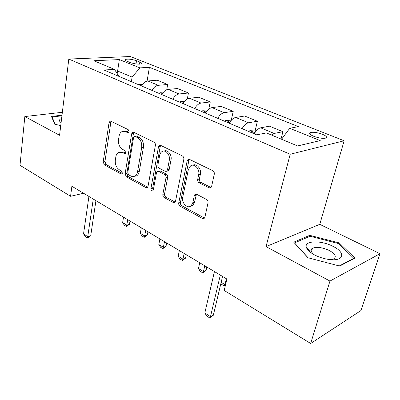 <?xml version="1.0" encoding="UTF-8"?>
<svg xmlns="http://www.w3.org/2000/svg" width="400" height="400" viewBox="0 0 400 400"><rect width="100%" height="100%" fill="white"/><g stroke="black" fill="none" stroke-linecap="round" stroke-linejoin="round"><path stroke-width="0.6" d="M129.08 131.755L128.175 129.595L110.96 121.225L110.085 121.15L109.04 122.69L103.18 161.935L104.395 164.895L121.02 173.975L121.825 174L122.385 173.07L121.505 170.945L119.31 169.755C116.3 167.67 114.97 164.45 115.33 160.085L115.84 156.82C116.23 154.58 117.185 153.075 118.7 152.31L122.07 152.475L125.06 153.665L125.69 152.67L124.8 150.525L122.565 149.38C119.505 147.345 118.16 144.095 118.53 139.635L119.05 136.29C119.49 133.82 120.565 132.215 122.265 131.47L125.4 131.67L128.37 132.82L129.08 131.755M322.47 134.3C317.32 132.475 313.29 131.895 310.38 132.555C308.805 133.395 309.9 134.635 313.67 136.275C318.83 138.125 322.89 138.725 325.845 138.075C327.44 137.2 326.315 135.945 322.47 134.3M209.08 187.865L210.95 187.66L211.605 186.465L214.29 174.165C214.49 172.615 213.995 171.465 212.795 170.72L189.545 159.42L188.015 159.49L187.15 160.89L178.73 202.97C178.565 204.41 179.03 205.505 180.115 206.25L202.445 218.445L204.375 218.215L204.9 217.185L208.025 202.86C208.22 201.36 207.73 200.225 206.565 199.455L196.71 194.31L194.945 194.465L194.29 195.65L192.82 202.705L191.19 205.74C187.625 209.315 181.34 202.985 182.74 197.325L188.34 169.56L190.53 165.93C194.275 162.955 200.06 169.135 198.665 174.705L197.675 179.44C197.49 180.945 197.975 182.07 199.125 182.815L209.08 187.865L211.08 187.53M266.04 246.605L329.955 281.07L310.67 343.48L360.91 310.575L380 253.705L319.78 224.335L344.145 140.77L290.185 154.25L266.04 246.605L319.78 224.335M62.36 112.28L24.83 116.555L59.575 135.29L68.8 59.055L290.185 154.25M24.83 116.555L20 165.29L70.565 196.29L83.595 193.265M310.67 343.48L224.19 290.465L226.94 279.06L71.89 186.26L70.565 196.29M155.38 145.355C155.53 143.885 155.08 142.82 154.035 142.16L133.72 132.29L132.69 132.235L131.67 133.76L125.105 173.84L126.37 176.895L145.945 187.59L147.305 187.575L148.045 186.305L155.38 145.355M160.705 145.4L182.41 155.95C183.525 156.655 184 157.76 183.825 159.265L175.525 201.23L174.875 202.405L173.255 202.505L164.19 197.55C163.14 196.83 162.69 195.76 162.845 194.34L165.98 177.765C166.135 176.315 165.68 175.24 164.615 174.535L158.655 171.445L157.29 171.46L156.475 172.805L153.345 189.915L152.84 190.795C151.62 191.07 150.98 190.34 150.93 188.6L158.49 146.875L159.45 145.39L160.705 145.4M126.87 61.185L130.18 62.515C134.905 64.05 138.655 64.485 141.43 63.82C142.14 63.36 141.61 62.765 139.83 62.03L136.525 60.72C131.82 59.205 128.09 58.78 125.335 59.45C124.645 59.885 125.16 60.465 126.87 61.185M344.145 140.77L130.315 56.52L68.8 59.055M118.91 76.36L114.505 69.39L103.965 70.015L256.64 134.845L266.41 132.915L297.595 145.955L320.23 140.6L289.735 128.3L298.34 126.6L149.395 67.32L139.925 67.88L132.105 77.09L131.38 81.655M114.505 69.39L93.825 60.74L119.365 59.59L139.925 67.88M329.955 281.07L380 253.705M117.205 73.66L117.6 71.02L115.61 71.14M132.105 77.09L117.6 71.02L119.365 59.59M147.085 81.095L149.395 67.32M166.72 89.785L167.675 84.48L157.26 80.215L147.85 80.97C145.395 81.29 143.285 82.95 141.53 85.965M187.265 99.11L188.445 92.99L177.52 88.515L168.18 89.415C165.745 89.77 163.625 91.495 161.83 94.585M208.765 109.22L210.27 101.935L198.785 97.23L189.545 98.29C187.125 98.69 185 100.475 183.165 103.645M231.22 120.39L233.225 111.34L221.14 106.385L212.02 107.62C209.63 108.07 207.495 109.925 205.62 113.18M255.075 131.06L257.4 121.245L244.67 116.025L235.69 117.455C233.335 117.955 231.195 119.88 229.275 123.225M281.04 139.03L282.9 131.69L269.47 126.185L260.66 127.825C258.345 128.385 256.205 130.385 254.24 133.83M167.675 84.48L158.3 85.31C155.85 85.65 153.74 87.34 151.96 90.395M188.445 92.99L179.155 93.975C176.73 94.355 174.605 96.11 172.79 99.24M210.27 101.935L201.085 103.08C198.685 103.505 196.555 105.325 194.695 108.54M233.225 111.34L224.17 112.67C221.8 113.145 219.665 115.035 217.765 118.34M257.4 121.245L248.505 122.775C246.17 123.305 244.03 125.27 242.09 128.665M282.9 131.69L274.195 133.445L271.35 134.98M281.545 139.245L289.735 128.3M62.01 115.175L51.47 116.42L54.675 124.145L60.745 125.65M354.91 258.085L339.26 242.93L309.74 235.33L293.72 242.195L307.955 257.75L339.71 266.07L354.91 258.085M309.4 236.515L309.74 235.33M338.955 243.91L339.26 242.93M128.925 132.255L127.165 131.395L123.82 131.23M120.42 151.995L123.825 152.155L125.58 153.06M111.245 121.365L110.815 122.445L104.93 161.595L106.14 164.55L122.315 173.355M133.905 132.375L133.435 133.48L126.845 173.465L128.105 176.51L147.675 187.165L145.945 187.59M135.04 136.395L134.3 136.36L133.6 137.415L127.77 172.675L128.66 174.82L131.315 176.25L133.055 176.665L134.965 176.155C136.295 175.34 137.15 173.92 137.525 171.905L141.685 147.605C142.105 142.995 140.71 139.66 137.485 137.595L135.04 136.395L136.8 136.11L134.69 136.295M134.75 176.275L136.705 175.765C138.03 174.95 138.885 173.535 139.265 171.525L137.525 171.905M136.8 136.11L139.25 137.305C142.465 139.36 143.865 142.69 143.435 147.29L139.265 171.525M173.255 202.505L174.965 202.025L165.905 197.09L164.19 197.55M158.115 171.275L160.385 171.055L166.345 174.135C167.405 174.835 167.86 175.91 167.705 177.355L164.56 193.89C164.41 195.305 164.855 196.37 165.905 197.09M160.75 145.425L160.235 146.55L152.655 188.17L153.285 190.165M169.3 160.2C170.465 155.085 165.65 149.305 162.13 151.52C160.845 152.265 160.025 153.555 159.66 155.39L157.895 165.035C157.745 166.48 158.195 167.55 159.245 168.24L165.225 171.315L166.645 171.275L167.46 169.925L169.3 160.2L171.035 159.835C172.175 154.845 167.575 149.135 164.05 151.09M167.48 171.085L168.375 170.885L169.19 169.535L167.46 169.925M171.035 159.835L169.19 169.535M192.81 165.21C196.62 163.075 201.675 169.09 200.375 174.285L199.385 179.01C199.2 180.51 199.68 181.63 200.83 182.37L210.775 187.405M190.515 206.23L192.89 205.24L194.515 202.215L192.82 202.705M196.445 194.195L194.515 202.215M189.435 159.37L188.875 160.515L180.44 202.485C180.27 203.92 180.73 205.015 181.82 205.755L204.505 218.06M142.46 84.505L140.405 84.335L138.9 84.85M123.535 217.17L122.63 222.585L126.805 225.115L127.73 219.68M129.45 224.335L126.46 226.51L126.805 225.115L129.45 224.335L130.015 221.05M126.46 226.51L124.375 225.245L122.63 222.585M93.265 199.055L87.755 236.64L90.715 235.765L87.57 238.06L85.475 236.69L83.545 233.895L88.925 196.46M95.93 200.65L90.715 235.765M83.545 233.895L87.755 236.64L87.57 238.06M162.905 92.915L160.18 92.705L158.68 93.245M141.31 227.81L140.325 233.305L144.685 235.95L145.695 230.435M147.315 235.11L144.255 237.33L144.685 235.95L147.315 235.11L147.93 231.775M144.255 237.33L142.075 236.005L140.325 233.305M184.405 101.745L180.94 101.49L179.44 102.065M183.465 103.125L182.69 103.445M159.895 238.935L158.82 244.515L163.385 247.28L164.48 241.68M165.995 246.375L162.855 248.64L163.385 247.28L165.995 246.375L166.665 242.985M162.855 248.64L160.58 247.255L158.82 244.515M207.04 111.015L202.755 110.72L201.265 111.33M206.05 112.435L204.68 112.78M179.345 250.575L178.175 256.245L182.955 259.14L184.15 253.45M185.545 258.16L182.32 260.475L182.955 259.14L185.545 258.16L186.275 254.72M182.32 260.475L179.935 259.025L178.175 256.245M230.84 120.85L225.71 120.435L224.235 121.085M229.79 122.35L227.83 122.61M199.725 262.775L198.45 268.53L203.46 271.57L204.765 265.79M206.025 270.51L202.71 272.87L203.46 271.57L206.025 270.51L206.815 267.015M202.71 272.87L200.215 271.35L198.45 268.53M61.615 118.46L60.435 119.035C59.345 119.77 59.18 120.65 59.94 121.67L61.095 122.725M55.13 124.255L52.095 116.975L61.935 115.81M52.01 117.72L52.095 116.975M314.685 254.99C319.625 257.495 324.81 259.04 330.245 259.61C344.435 261.18 345.535 252.285 332.93 246.335C320.665 239.845 303.2 240.635 306.52 247.79C307.57 250.245 310.295 252.645 314.685 254.99M330.665 259.65L333.795 258.85C336.725 256.625 335.22 253.835 329.29 250.485C322.375 247.36 316.765 246.62 312.45 248.26C311.08 249.04 310.66 250.135 311.2 251.54L313.52 254.355M307.735 249.775L308.87 249.675M311.125 249.615L312.045 249.64M308.145 257.8L294.525 242.925L310.035 236.24L338.66 243.615L353.795 258.32L339.245 265.95M353.66 258.745L353.795 258.32M255.83 131.38L254.83 130.96L249.9 130.675L248.44 131.365M254.78 132.9L252.23 132.975M221.17 282.3L224.975 284.605L226.39 278.73M225.525 284.935L224.095 285.875L224.975 284.605L225.68 284.285M224.095 285.875L221.475 284.28L220.915 283.365M220.31 275.095L210.48 316.67L213.32 315.26L209.6 317.885L206.78 316.035L204.82 312.975L214.43 271.575M222.565 276.44L213.32 315.26M204.82 312.975L210.48 316.67L209.6 317.885M158.3 85.31L147.85 80.97M179.155 93.975L168.18 89.415M201.085 103.08L189.545 98.29M224.17 112.67L212.02 107.62M248.505 122.775L235.69 117.455M274.195 133.445L260.66 127.825M136.01 63.94L136.525 60.72M139.485 64.16L139.83 62.03M127.165 131.395L125.4 131.67M125.355 153.435L124.3 153.63M123.825 152.155L122.07 152.475M122.12 173.735L121.02 173.975M106.14 164.55L104.395 164.895M104.93 161.595L103.18 161.935M110.815 122.445L109.04 122.69M128.665 132.62L127.665 132.78M128.105 176.51L126.37 176.895M126.845 173.465L125.105 173.84M133.435 133.48L131.67 133.76M143.435 147.29L141.685 147.605M139.25 137.305L137.485 137.595M164.56 193.89L162.845 194.34M167.705 177.355L165.98 177.765M166.345 174.135L164.615 174.535M160.385 171.055L158.655 171.445M152.655 188.17L150.93 188.6M160.235 146.55L158.49 146.875M200.83 182.37L199.125 182.815M199.385 179.01L197.675 179.44M200.375 174.285L198.665 174.705M195.995 195.175L194.29 195.65M204.13 217.905L202.445 218.445M181.82 205.755L180.115 206.25M180.44 202.485L178.73 202.97M188.875 160.515L187.15 160.89M142.105 85.01L140.525 84.34M162.42 93.605L160.3 92.71M183.765 102.64L181.06 101.495M182.925 103.54L182.975 103.28M206.23 112.15L202.875 110.73M204.91 112.88L204.965 112.61M229.905 122.165L225.835 120.445M228.055 122.705L228.115 122.43M254.885 132.735L250.025 130.68M252.445 133.065L252.515 132.785M309.97 134.075L310.38 132.555M125.215 60.23L125.335 59.45M110.48 121.095L110.085 121.15M133.23 132.15L132.69 132.235M136.705 175.765L134.965 176.155M168.375 170.885L166.645 171.275M160.2 145.255L159.45 145.39M192.89 205.24L191.19 205.74M196.17 194.125L194.945 194.465M189.055 159.265L188.015 159.49M61.135 122.43L59.94 121.67M311.38 251.925L312.45 248.26M311.2 251.54L306.52 247.79"/></g></svg>
